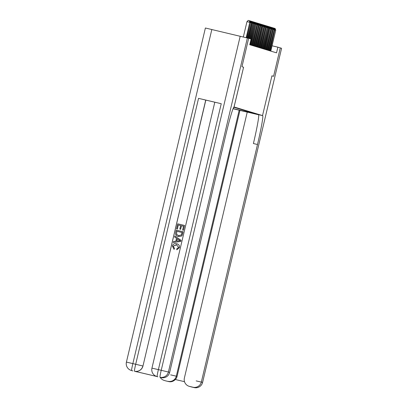 <?xml version="1.0" encoding="UTF-8"?>
<svg xmlns="http://www.w3.org/2000/svg" width="408" height="408" viewBox="0 0 408 408"><rect width="100%" height="100%" fill="white"/><g stroke="black" fill="none" stroke-linecap="round" stroke-linejoin="round"><path stroke-width="0.61" d="M259.197 114.765L251.93 113.047L259.197 114.765M211.834 29.498L132.855 363.599L126.414 362.1L205.392 28.004L248.666 38.311L241.949 66.718L243.591 67.218L241.954 66.723L248.666 38.311L251.088 39.046L249.747 44.727L276.527 52.846L277.874 47.165L272.054 45.793M234.08 106.957A29.192 1.632 103.3 0 0 234.075 106.957L243.591 67.218L234.034 106.957L262.533 115.586L271.937 75.812L273.579 76.311L280.291 47.899L273.579 76.311L271.937 75.812L262.533 115.586L233.09 108.63M233.759 107.222L256.051 113.98L233.096 108.615M258.667 114.786L247.248 112.088L184.385 378.002A7.007 6.997 -73.1 0 0 189.164 386.315L192.928 387.223A7.007 6.997 -73.1 0 0 201.348 382.01L202.597 382.388L281.586 48.292L277.874 47.165M248.839 111.792L249.186 112.358M233.381 107.942L234.248 107.37M246.187 37.628L249.803 22.333L246.345 37.663M243.352 36.95L246.968 21.66L249.803 22.333L249.349 20.67L249.956 22.379M246.968 21.66L248.212 20.4L249.349 20.67M246.978 37.817L250.583 22.567L247.136 37.857M249.426 20.737L250.13 20.905L250.583 22.567L249.951 22.42M250.13 20.905L250.742 22.619M247.763 38.036L251.522 22.853L247.921 38.087M250.206 20.976L250.91 21.14L251.364 22.807L250.731 22.654M250.91 21.14L251.522 22.853M248.543 38.276L252.144 23.042L248.701 38.321M250.991 21.211L251.69 21.379L252.144 23.042L251.512 22.894M251.69 21.379L252.302 23.088M249.329 38.51L252.929 23.282L249.482 38.556M251.772 21.451L252.47 21.614L252.929 23.282L252.292 23.129M252.47 21.614L253.082 23.327M176.771 244.754L173.242 246.136L174.496 248.452L174.043 249.359L172.385 246.029C173.063 243.974 174.496 243.204 176.674 243.704L177.052 243.806M176.725 243.719C178.806 244.254 179.709 245.575 179.423 247.671L176.771 249.818L176.797 248.809L178.597 247.427L176.501 244.683M174.848 236.008L181.065 240.338L180.81 241.424L173.308 242.51L173.553 241.49L175.828 241.21L176.516 238.303L174.604 237.028L174.848 236.008L181.014 240.327L180.759 241.409L173.308 242.51M177.383 229.016L176.547 228.811L177.725 223.829L184.533 225.44L183.447 230.26L182.611 230.061L183.518 226.216L181.478 225.736L180.627 229.316L179.841 229.133L180.642 225.532L178.286 224.976L177.383 229.016L176.547 228.811M180.642 225.537L178.332 224.992M205.831 100.103L221.243 103.714L198.553 98.353L205.831 100.103L142.968 366.022A7.007 6.997 106.9 0 1 134.548 371.229L157.243 376.589A7.007 6.997 106.9 0 1 156.82 376.477L156.728 376.446A7.007 6.997 -73.1 0 0 157.151 376.564L157.243 376.589M183.044 231.734L182.111 235.248L181.392 236.12L178.357 236.533C176.174 236.028 175.277 234.702 175.659 232.565L176.236 230.122L183.095 231.749L182.162 235.258L181.443 236.135L177.985 236.431M156.953 376.538L135.278 371.418L157.151 376.564A7.007 0.393 103.3 0 1 158.386 369.628L161.221 370.301L240.2 36.2M157.891 376.819A7.007 6.997 106.9 0 1 157.468 376.706L156.738 376.487M234.075 106.957A29.192 1.632 103.3 0 0 225.797 134.895L169.657 372.402A7.007 6.997 106.9 0 1 161.236 377.609M137.129 371.856A7.007 6.997 106.9 0 1 136.216 371.703L135.278 371.418M134.548 371.229L136.216 371.703M132.87 370.913A7.007 6.997 106.9 0 1 132.447 370.796L131.197 370.418A7.007 6.997 -73.1 0 0 131.621 370.53A7.007 0.393 103.3 0 1 132.855 363.599L135.691 364.267L198.553 98.353M178.286 224.976L177.332 229M183.518 226.216L181.427 225.721L180.627 229.316M180.581 229.301L179.795 229.118M184.533 225.44L183.447 230.26M183.396 230.245L182.611 230.061M178.408 236.548L178.01 236.441M176.797 231.27L176.567 234.401L178.597 235.574L181.3 234.983L182.034 232.509L176.797 231.27L176.613 234.416L178.648 235.589M178.204 235.467L178.597 235.574M182.034 232.509L176.848 231.285M178.954 239.919L177.235 238.777L176.684 241.102L180.101 240.679L178.954 239.919M177.281 238.808L176.74 241.097M176.45 244.667L173.242 246.136M173.191 246.121L174.496 248.452M176.674 243.704C178.755 244.244 179.658 245.56 179.372 247.656L179.423 247.671M179.372 247.656L176.771 249.818M174.446 248.436L173.997 249.344M233.06 108.712L262.645 115.622A29.192 1.632 -76.7 0 1 257.494 144.503L201.348 382.01M247.233 112.134L233.05 108.732M167.912 381.312A7.007 6.997 -73.1 0 0 176.333 376.1L177.082 376.329A7.007 6.997 106.9 0 1 175.364 379.522L184.508 381.684M239.19 110.186L176.333 376.1M160.211 377.369A7.007 6.997 -73.1 0 0 164.562 380.521M189.164 386.315A7.007 6.997 -73.1 0 0 189.582 386.432L190.521 386.713M192.928 387.223L189.582 386.432M239.94 110.41L177.082 376.329M262.645 115.622L258.56 114.653A29.192 1.632 -76.7 0 1 253.409 143.54L257.494 144.503M168.846 381.597C171.064 382.174 173.237 381.48 175.364 379.522M250.109 38.75L253.71 23.516L250.262 38.796M252.552 21.685L253.256 21.854L253.71 23.516L253.072 23.368M253.256 21.854L253.863 23.562M250.889 38.984L254.49 23.756L251.048 39.03M253.332 21.925L254.036 22.088L254.49 23.756L253.858 23.603M254.036 22.088L254.648 23.802M250.323 44.905L255.27 23.99L250.487 44.951M254.113 22.16L254.816 22.328L255.27 23.99L254.638 23.843M254.816 22.328L255.428 24.036M251.109 45.14L256.051 24.225L251.267 45.186M254.893 22.399L255.597 22.562L256.051 24.225L255.418 24.077M255.597 22.562L256.209 24.276M251.889 45.375L256.989 24.511L252.047 45.426M255.678 22.634L256.377 22.802L256.831 24.465L256.199 24.312M256.377 22.802L256.989 24.511M252.669 45.614L257.616 24.699L252.827 45.66M256.459 22.873L257.157 23.037L257.616 24.699L256.979 24.551M257.157 23.037L257.769 24.75M253.45 45.849L258.555 24.985L253.608 45.9M257.239 23.108L257.943 23.271L258.397 24.939L257.759 24.786M257.943 23.271L258.555 24.985M254.23 46.089L259.177 25.174L254.393 46.135M258.019 23.343L258.723 23.511L259.177 25.174L258.544 25.026M258.723 23.511L259.335 25.22M255.015 46.323L260.115 25.459L255.173 46.374M258.8 23.582L259.503 23.746L259.957 25.413L259.325 25.26M259.503 23.746L260.115 25.459M255.796 46.563L260.738 25.648L255.954 46.609M259.585 23.817L260.284 23.985L260.738 25.648L260.105 25.5M260.284 23.985L260.896 25.694M256.576 46.798L261.676 25.934L256.734 46.849M260.365 24.057L261.064 24.22L261.523 25.888L260.885 25.735M261.064 24.22L261.676 25.934M257.356 47.037L262.303 26.122L257.514 47.083M261.145 24.291L261.849 24.46L262.303 26.122L261.666 25.974M261.849 24.46L262.456 26.168M258.137 47.272L263.084 26.357L258.3 47.318M261.926 24.531L262.63 24.694L263.084 26.357L262.451 26.209M262.63 24.694L263.242 26.408M258.922 47.507L264.022 26.642L259.08 47.557M262.706 24.766L263.41 24.934L263.864 26.596L263.231 26.444M263.41 24.934L264.022 26.642M259.702 47.746L264.644 26.831L259.86 47.792M263.491 25.005L264.19 25.169L264.644 26.831L264.012 26.683M264.19 25.169L264.802 26.882M260.483 47.981L265.582 27.117L260.641 48.032M264.272 25.24L264.97 25.403L265.43 27.071L264.792 26.918M264.97 25.403L265.582 27.117M261.263 48.221L266.21 27.305L261.421 48.266M265.052 25.475L265.756 25.643L266.21 27.305L265.572 27.157M265.756 25.643L266.363 27.351M262.043 48.455L267.148 27.591L262.201 48.506M265.832 25.714L266.536 25.877L266.99 27.545L266.358 27.392M266.536 25.877L267.148 27.591M262.829 48.695L267.929 27.826L262.987 48.741M266.613 25.949L267.317 26.117L267.77 27.78L267.138 27.632M267.317 26.117L267.929 27.826M263.609 48.929L268.709 28.065L263.767 48.98M267.398 26.189L268.097 26.352L268.551 28.019L267.918 27.866M268.097 26.352L268.709 28.065M264.389 49.169L269.336 28.254L264.547 49.215M268.178 26.423L268.877 26.591L269.336 28.254L268.699 28.106M268.877 26.591L269.489 28.3M265.169 49.404L270.116 28.489L265.327 49.45M268.959 26.663L269.663 26.826L270.116 28.489L269.479 28.341M269.663 26.826L270.269 28.54M265.95 49.643L271.055 28.774L266.108 49.689M269.739 26.897L270.443 27.066L270.897 28.728L270.259 28.58M270.443 27.066L271.055 28.774M266.73 49.878L271.677 28.963L266.893 49.924M270.519 27.137L271.223 27.3L271.677 28.963L271.045 28.815M271.223 27.3L271.835 29.014M267.515 50.113L272.615 29.248L267.673 50.164M271.3 27.372L272.003 27.535L272.457 29.203L271.825 29.05M272.003 27.535L272.615 29.248M268.296 50.352L273.238 29.437L268.454 50.398M272.085 27.606L272.784 27.775L273.238 29.437L272.605 29.289M272.784 27.775L273.396 29.488M269.076 50.587L274.176 29.723L269.234 50.638M272.865 27.846L273.564 28.009L274.023 29.677L273.385 29.524M273.564 28.009L274.176 29.723M269.856 50.827L274.803 29.912L270.014 50.873M273.646 28.081L274.349 28.249L274.803 29.912L274.166 29.764M274.349 28.249L274.956 29.957M270.637 51.061L275.742 30.197L270.8 51.112M274.426 28.32L275.13 28.484L275.584 30.151L274.951 29.998M275.13 28.484L275.742 30.197M221.243 103.714L158.386 369.628L151.944 368.133A7.007 6.997 -73.1 0 0 156.728 376.446A7.007 7.007 0 0 1 151.944 368.133L214.802 102.214M247.386 37.924L168.407 372.02L169.657 372.402M205.734 100.077L142.968 366.022M168.407 372.02L161.221 370.301A7.007 0.393 -76.7 0 0 159.987 377.232A7.007 6.997 -73.1 0 0 168.407 372.02M126.424 362.105A7.007 6.997 -73.1 0 0 131.197 370.418A7.007 7.007 0 0 1 126.414 362.1L126.424 362.105M142.876 365.991L135.691 364.267A7.007 0.393 -76.7 0 0 134.456 371.204A7.007 6.997 -73.1 0 0 142.876 365.991M168.938 381.633A7.007 6.997 106.9 0 1 168.652 381.572L168.652 381.572A7.007 7.007 0 0 0 168.938 381.633M170.636 374.865L177.082 376.365M165.393 380.786A7.007 7.007 0 0 0 165.816 380.899L165.816 380.899A7.007 0.393 103.3 0 1 165.811 380.899A7.007 6.997 106.9 0 1 165.393 380.786L164.144 380.409M168.667 381.567A7.007 0.393 -76.7 0 1 168.652 381.572L165.816 380.899M196.166 380.894L202.608 382.393A7.007 6.997 106.9 0 1 194.183 387.6L194.183 387.6A7.007 7.007 0 0 0 202.608 382.393L281.586 48.292M191.342 386.932A7.007 6.997 106.9 0 1 191.061 386.855A7.007 7.007 0 0 0 191.347 386.932A7.007 0.393 103.3 0 0 191.347 386.932L194.183 387.6M250.379 44.671L249.793 44.533M251.165 44.911L250.527 44.758M251.945 45.145L251.308 44.997M252.725 45.385L252.093 45.232M253.506 45.62L252.873 45.472M254.286 45.859L253.654 45.706M255.071 46.094L254.434 45.946M255.852 46.328L255.214 46.181M256.632 46.568L256 46.42M257.412 46.803L256.78 46.655M258.193 47.042L257.56 46.889M258.978 47.277L258.341 47.129M259.758 47.517L259.121 47.364M260.539 47.751L259.906 47.603M261.319 47.991L260.686 47.838M262.099 48.226L261.467 48.078M262.88 48.46L262.247 48.312M263.665 48.7L263.027 48.552M264.445 48.934L263.808 48.787M265.225 49.174L264.593 49.021M266.006 49.409L265.373 49.261M266.786 49.648L266.154 49.495M267.572 49.883L266.934 49.735M268.352 50.123L267.714 49.97M269.132 50.357L268.5 50.21M269.912 50.592L269.28 50.444M270.693 50.832L270.06 50.684"/></g></svg>
